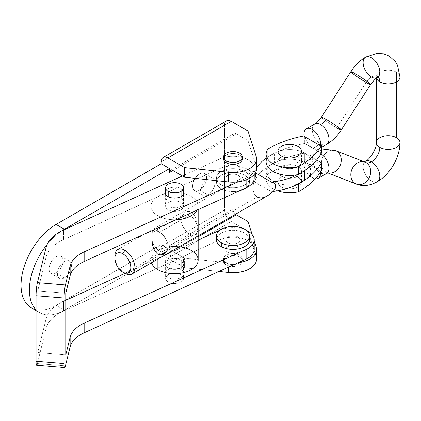 <?xml version="1.0" encoding="UTF-8"?>
<svg xmlns="http://www.w3.org/2000/svg" width="421" height="421" viewBox="0 0 421 421"><rect width="100%" height="100%" fill="white"/><g stroke="black" fill="none" stroke-linecap="round" stroke-linejoin="round"><path stroke-width="0.32" stroke-dasharray="2.1 1.58" d="M223.677 157.959A9.441 5.452 180 0 1 232.966 153.476A9.441 5.452 180 0 1 242.259 157.959A9.441 5.452 0 0 0 232.129 153.497A9.441 5.452 0 0 0 223.53 158.928M254.205 249.485A21.239 12.262 0 0 0 247.985 240.812L247.985 231.182L256.168 256.631L256.168 246.995L256.168 256.631L247.985 231.182L231.297 221.546L247.985 231.182L247.985 221.546L247.985 240.812A21.239 12.262 0 0 0 219.82 239.854L219.82 230.219L219.82 239.854A21.239 12.262 180 0 1 247.985 240.812A21.239 12.262 180 0 1 252.5 244.669M218.952 271.471L184.577 267.788L167.89 258.157L231.297 221.546A9.441 5.452 60 0 1 224.625 209.984L224.625 125.205L161.217 161.817L224.625 125.205L224.625 209.984L161.217 246.595A9.441 5.452 -120 0 0 167.89 258.157L184.577 267.788L184.577 258.157L228.661 262.878A23.597 13.625 0 0 0 238.033 262.793A23.597 13.625 180 0 1 228.661 262.878L228.661 267.056L228.661 262.878L184.577 258.157L172.894 251.411L184.577 258.157L184.577 267.788L218.952 271.471M226.293 262.972A9.441 5.452 0 0 0 242.086 260.531A9.441 5.452 0 0 0 230.524 253.852A9.441 5.452 0 0 0 226.293 262.972A9.441 5.452 180 0 1 223.53 259.12A9.441 5.452 180 0 1 232.966 253.668A9.441 5.452 180 0 1 242.407 259.12A9.441 5.452 180 0 1 236.581 264.151A9.441 5.452 180 0 1 226.293 262.972L226.293 264.898A9.441 5.452 180 0 1 230.524 255.779A9.441 5.452 180 0 1 242.086 262.457A9.441 5.452 180 0 1 226.293 264.898A9.441 5.452 0 0 0 236.581 266.083A9.441 5.452 0 0 0 242.407 261.046A9.441 5.452 0 0 0 232.966 255.594A9.441 5.452 0 0 0 223.53 261.046A9.441 5.452 0 0 0 226.293 264.898L226.293 262.972M254.205 240.891L252.195 234.644L254.205 240.891M31.312 307.814A49.557 28.612 120 0 0 56.093 305.362L64.434 310.177L56.093 305.362L161.217 244.669L169.558 249.485L64.434 310.177A49.557 28.612 -60 0 1 39.658 312.629A49.557 28.612 -60 0 1 36.069 309.845A49.557 28.612 120 0 0 64.434 310.177L169.558 249.485L169.558 245.632L232.966 209.021A4.72 2.726 -120 0 0 235.534 214.252A4.72 2.726 60 0 1 232.966 209.021L232.966 135.804L172.894 170.484L236.302 133.878A4.72 2.726 -120 0 0 232.966 135.804L232.966 209.021L169.558 245.632A4.72 2.726 -120 0 0 172.894 251.411L198.165 236.823L172.894 251.411A4.72 2.726 60 0 1 169.558 245.632L169.558 249.485L161.217 244.669L161.217 246.595L161.217 244.669L56.093 305.362A49.557 28.612 -60 0 1 35.838 309.609M227.961 252.374A7.078 4.089 180 0 1 231.134 245.538A7.078 4.089 180 0 1 239.807 250.542A7.078 4.089 180 0 1 227.961 252.374A7.078 4.089 0 0 0 235.676 253.258A7.078 4.089 0 0 0 240.049 249.485A7.078 4.089 0 0 0 232.966 245.396A7.078 4.089 0 0 0 225.888 249.485A7.078 4.089 0 0 0 227.961 252.374L227.961 242.738A7.078 4.089 0 0 0 239.807 240.907A7.078 4.089 0 0 0 231.134 235.902A7.078 4.089 0 0 0 227.961 242.738A7.078 4.089 180 0 1 225.888 239.849A7.078 4.089 180 0 1 232.966 235.765A7.078 4.089 180 0 1 240.049 239.849A7.078 4.089 180 0 1 235.676 243.627A7.078 4.089 180 0 1 227.961 242.738L227.961 252.374M247.985 140.619L256.168 166.074L247.985 140.619L236.302 133.878L247.985 140.619L247.985 130.989L247.985 140.619M227.961 171.447A7.078 4.089 0 0 0 239.807 169.616A7.078 4.089 0 0 0 231.134 164.611A7.078 4.089 0 0 0 227.961 171.447A7.078 4.089 180 0 1 225.888 168.558A7.078 4.089 180 0 1 232.966 164.474A7.078 4.089 180 0 1 240.049 168.558A7.078 4.089 180 0 1 235.676 172.336A7.078 4.089 180 0 1 227.961 171.447L227.961 181.083A7.078 4.089 180 0 1 231.134 174.247A7.078 4.089 180 0 1 239.807 179.251A7.078 4.089 180 0 1 227.961 181.083A7.078 4.089 0 0 0 235.676 181.967A7.078 4.089 0 0 0 240.049 178.194A7.078 4.089 0 0 0 232.966 174.105A7.078 4.089 0 0 0 225.888 178.194A7.078 4.089 0 0 0 227.961 181.083L227.961 171.447M226.577 120.885A9.441 5.452 -120 0 0 224.625 125.205M56.093 272.992A9.909 5.72 120 0 0 62.161 257.347A9.909 5.72 120 0 0 50.02 264.356A9.909 5.72 120 0 0 56.093 272.992A9.909 5.72 -60 0 1 51.136 273.482A9.909 5.72 -60 0 1 51.136 262.036A9.909 5.72 -60 0 1 61.045 256.315A9.909 5.72 -60 0 1 62.566 264.256A9.909 5.72 -60 0 1 56.093 272.992L64.434 277.807A9.909 5.72 -60 0 1 58.366 269.172A9.909 5.72 -60 0 1 70.502 262.162A9.909 5.72 -60 0 1 64.434 277.807A9.909 5.72 120 0 0 70.907 269.072A9.909 5.72 120 0 0 69.391 261.131A9.909 5.72 120 0 0 59.477 266.856A9.909 5.72 120 0 0 59.477 278.297A9.909 5.72 120 0 0 64.434 277.807L56.093 272.992M199.596 190.139A9.909 5.72 120 0 0 205.664 174.494A9.909 5.72 120 0 0 193.523 181.504A9.909 5.72 120 0 0 199.596 190.139A9.909 5.72 -60 0 1 194.639 190.629A9.909 5.72 -60 0 1 194.639 179.188A9.909 5.72 -60 0 1 204.548 173.463A9.909 5.72 -60 0 1 206.069 181.404A9.909 5.72 -60 0 1 199.596 190.139L207.937 194.955A9.909 5.72 -60 0 1 201.87 186.324A9.909 5.72 -60 0 1 214.005 179.314A9.909 5.72 -60 0 1 207.937 194.955A9.909 5.72 120 0 0 214.41 186.224A9.909 5.72 120 0 0 212.894 178.283A9.909 5.72 120 0 0 202.98 184.003A9.909 5.72 120 0 0 202.98 195.449A9.909 5.72 120 0 0 207.937 194.955L199.596 190.139M224.625 209.984A9.441 5.452 -120 0 0 231.297 221.546L167.89 258.157A9.441 5.452 60 0 1 161.217 246.595L224.625 209.984M61.945 230.792A49.557 28.612 120 0 0 47.147 244.496A49.557 28.612 -60 0 1 61.945 230.792M232.966 135.804A4.72 2.726 60 0 1 233.944 133.641A4.72 2.726 60 0 1 236.302 133.878L232.966 135.804M256.168 156.438L256.168 166.074L256.168 156.438M256.563 168.558A23.597 13.625 0 0 0 256.168 166.074M256.563 259.12A23.597 13.625 0 0 0 256.168 256.631M216.789 237.923A16.519 9.536 180 0 1 232.966 230.313A16.519 9.536 180 0 1 249.143 237.923A16.519 9.536 0 0 0 231.292 230.361A16.519 9.536 0 0 0 216.447 239.849M221.288 184.935A16.519 9.536 0 0 0 248.922 180.662A16.519 9.536 0 0 0 228.692 168.979A16.519 9.536 0 0 0 221.288 184.935A16.519 9.536 180 0 1 216.447 178.194A16.519 9.536 180 0 1 232.966 168.658A16.519 9.536 180 0 1 249.485 178.194A16.519 9.536 180 0 1 239.286 187.003A16.519 9.536 180 0 1 221.288 184.935L221.288 188.792A16.519 9.536 0 0 0 239.628 190.771A16.519 9.536 180 0 1 221.288 188.792L221.288 184.935M246.106 187.829A16.519 9.536 0 0 0 249.485 182.046A16.519 9.536 0 0 0 232.966 172.51A16.519 9.536 0 0 0 216.447 182.046A16.519 9.536 0 0 0 221.288 188.792A16.519 9.536 180 0 1 220.778 175.61A16.519 9.536 180 0 1 243.559 174.726A16.519 9.536 180 0 1 246.106 187.829M219.82 158.928A21.239 12.262 180 0 1 247.985 159.891L247.985 169.521A21.239 12.262 0 0 0 219.82 168.563L219.82 158.928L182.382 175.962L219.82 158.928L219.82 168.563L63.587 239.644L63.587 230.008L63.587 239.644A47.194 27.249 0 0 0 46.078 257.189L37.737 290.911L37.737 352.566L46.078 318.85L46.078 328.48L37.401 363.549L46.078 328.48A47.194 27.249 180 0 1 63.587 310.935L219.82 239.854L63.587 310.935L63.587 301.299L65.771 300.31L63.587 301.299L63.587 310.935A47.194 27.249 0 0 0 46.078 328.48L46.078 318.85A47.194 27.249 180 0 1 63.587 301.299A47.194 27.249 0 0 0 46.078 318.85L37.737 352.566L37.737 290.911L65.771 293.221L37.737 290.911L46.078 257.189L46.078 247.559L46.078 257.189A47.194 27.249 180 0 1 63.587 239.644L219.82 168.563A21.239 12.262 180 0 1 247.985 169.521L247.985 159.891A21.239 12.262 0 0 0 219.82 158.928M219.83 230.219A21.239 12.262 180 0 1 246.106 230.219A21.239 12.262 0 0 0 219.83 230.219M238.033 181.867L246.111 178.188A21.239 12.262 0 0 0 247.985 159.891A21.239 12.262 180 0 1 254.205 168.558A21.239 12.262 180 0 1 246.111 178.188L238.033 181.867M237.97 165.669A7.078 4.089 180 0 1 234.797 172.505A7.078 4.089 180 0 1 226.13 167.5A7.078 4.089 180 0 1 237.97 165.669A7.078 4.089 0 0 0 230.255 164.785A7.078 4.089 0 0 0 225.888 168.558A7.078 4.089 0 0 0 232.966 172.647A7.078 4.089 0 0 0 240.049 168.558A7.078 4.089 0 0 0 237.97 165.669L237.97 175.304A7.078 4.089 180 0 1 240.049 178.194A7.078 4.089 180 0 1 232.966 182.282A7.078 4.089 180 0 1 225.888 178.194A7.078 4.089 180 0 1 230.255 174.415A7.078 4.089 180 0 1 237.97 175.304L237.97 165.669M181.24 188.792A9.441 5.452 180 0 1 183.53 190.939A9.441 5.452 0 0 0 181.24 188.792A9.441 5.452 0 0 0 165.595 190.939A9.441 5.452 180 0 1 181.24 188.792L181.24 198.423A9.441 5.452 180 0 1 184.003 202.28A9.441 5.452 180 0 1 174.562 207.727A9.441 5.452 180 0 1 165.127 202.28A9.441 5.452 180 0 1 170.952 197.244A9.441 5.452 180 0 1 181.24 198.423L181.24 188.792M65.434 365.86L37.401 363.549L65.434 365.86M181.24 269.714A9.441 5.452 0 0 0 165.448 272.161A9.441 5.452 0 0 0 177.009 278.834A9.441 5.452 0 0 0 181.24 269.714A9.441 5.452 180 0 1 184.003 273.571A9.441 5.452 180 0 1 174.562 279.018A9.441 5.452 180 0 1 165.127 273.571A9.441 5.452 180 0 1 170.952 268.535A9.441 5.452 180 0 1 181.24 269.714L181.24 260.083A9.441 5.452 0 0 0 170.952 258.899A9.441 5.452 0 0 0 165.127 263.935A9.441 5.452 0 0 0 174.562 269.382A9.441 5.452 0 0 0 184.003 263.935A9.441 5.452 0 0 0 181.24 260.083L181.24 269.714M237.97 246.595A7.078 4.089 0 0 0 226.13 248.427A7.078 4.089 0 0 0 234.797 253.431A7.078 4.089 0 0 0 237.97 246.595A7.078 4.089 180 0 1 240.049 249.485A7.078 4.089 180 0 1 232.966 253.574A7.078 4.089 180 0 1 225.888 249.485A7.078 4.089 180 0 1 230.255 245.706A7.078 4.089 180 0 1 237.97 246.595L237.97 236.96A7.078 4.089 0 0 0 230.255 236.076A7.078 4.089 0 0 0 225.888 239.849A7.078 4.089 0 0 0 232.966 243.938A7.078 4.089 0 0 0 240.049 239.849A7.078 4.089 0 0 0 237.97 236.96L237.97 246.595M124.942 273.387L198.165 240.075L124.942 273.387M246.111 179.872L246.111 178.188L246.111 179.872M254.205 178.194A21.239 12.262 0 0 0 247.985 169.521A21.239 12.262 180 0 1 253.568 175.204M65.771 354.877L37.737 352.566L65.771 354.877M181.24 198.423A9.441 5.452 0 0 0 165.448 200.864A9.441 5.452 0 0 0 177.009 207.542A9.441 5.452 0 0 0 181.24 198.423M237.97 175.304A7.078 4.089 0 0 0 226.13 177.136A7.078 4.089 0 0 0 234.797 182.14A7.078 4.089 0 0 0 237.97 175.304M181.24 260.083A9.441 5.452 180 0 1 177.009 269.198A9.441 5.452 180 0 1 165.448 262.525A9.441 5.452 180 0 1 181.24 260.083M237.97 236.96A7.078 4.089 180 0 1 234.797 243.796A7.078 4.089 180 0 1 226.13 238.791A7.078 4.089 180 0 1 237.97 236.96M36.627 365.249A9.441 1.089 94.7 0 0 37.401 363.549M152.134 233.634A11.604 6.699 60 0 1 159.685 232.224L157.88 231.182C154.249 229.308 152.334 230.129 152.134 233.634C152.334 230.129 154.249 229.308 157.88 231.182C162.264 233.939 165.385 237.665 167.237 242.354C168.563 245.064 168.563 247.532 167.237 249.758C165.374 254.226 162.253 255.736 157.88 254.3L157.88 259.089L157.88 254.3C154.244 251.111 152.328 246.685 152.134 241.038C151.728 237.797 151.728 235.328 152.134 233.634C151.728 235.328 151.728 237.797 152.134 241.038A11.604 6.699 -120 0 0 165.485 251.747A11.604 6.699 -120 0 0 167.237 249.758C168.563 247.532 168.563 245.064 167.237 242.354A11.604 6.699 -120 0 0 159.685 232.224A11.604 6.699 -120 0 0 153.886 231.65A11.604 6.699 -120 0 0 152.134 233.634M181.893 223.856A11.604 6.699 -120 0 0 189.445 233.992L191.25 235.034C186.871 232.281 183.751 228.556 181.893 223.856C183.751 228.556 186.871 232.281 191.25 235.034C194.881 236.902 196.796 236.086 196.996 232.576C197.402 230.866 197.402 228.403 196.996 225.177C196.791 219.515 194.876 215.089 191.245 211.91C186.861 210.479 183.745 211.995 181.893 216.452C180.567 218.694 180.567 221.162 181.893 223.856C180.567 221.162 180.567 218.694 181.893 216.452C183.745 211.995 186.861 210.479 191.245 211.91C194.876 215.089 196.791 219.515 196.996 225.177A11.604 6.699 -120 0 0 189.445 215.042A11.604 6.699 -120 0 0 181.893 216.452A11.604 6.699 60 0 1 183.64 214.468A11.604 6.699 60 0 1 189.445 215.042L159.685 232.224L189.445 215.042A11.604 6.699 60 0 1 196.996 225.177C197.402 228.403 197.402 230.866 196.996 232.576C196.796 236.086 194.881 236.902 191.25 235.034L189.445 233.992A11.604 6.699 -120 0 0 196.996 232.576A11.604 6.699 60 0 1 195.244 234.565A11.604 6.699 60 0 1 189.445 233.992A11.604 6.699 60 0 1 181.893 223.856M157.88 215.762A23.597 13.625 180 0 1 150.965 206.132A23.597 13.625 180 0 1 174.562 192.508A23.597 13.625 180 0 1 198.165 206.132A23.597 13.625 180 0 1 197.133 210.105A23.597 13.625 0 0 0 185.024 193.918A23.597 13.625 0 0 0 155.391 198.191A23.597 13.625 0 0 0 157.88 215.762L157.88 227.966L157.88 215.762A23.597 13.625 0 0 0 175.983 219.73A23.597 13.625 180 0 1 157.88 215.762M198.165 260.083A23.597 13.625 0 0 0 174.562 246.459A23.597 13.625 0 0 0 150.965 260.083A23.597 13.625 0 0 0 151.444 262.804A23.597 13.625 180 0 1 179.283 246.732M168.221 196.681L168.221 209.79A8.967 5.178 0 0 0 177.994 210.916A8.967 5.178 0 0 0 183.53 206.132A8.967 5.178 0 0 0 174.562 200.954A8.967 5.178 0 0 0 165.595 206.132A8.967 5.178 0 0 0 168.221 209.79L168.221 196.681M168.221 209.79A8.967 5.178 180 0 1 172.242 201.133A8.967 5.178 180 0 1 183.224 207.469A8.967 5.178 180 0 1 168.221 209.79M168.221 263.741A8.967 5.178 0 0 0 183.224 261.42A8.967 5.178 0 0 0 172.242 255.079A8.967 5.178 0 0 0 168.221 263.741A8.967 5.178 180 0 1 165.595 260.083A8.967 5.178 180 0 1 174.562 254.905A8.967 5.178 180 0 1 183.53 260.083A8.967 5.178 180 0 1 177.994 264.867A8.967 5.178 180 0 1 168.221 263.741L168.221 282.049A8.967 5.178 0 0 0 177.994 283.17A8.967 5.178 0 0 0 183.53 278.386A8.967 5.178 0 0 0 174.562 273.208A8.967 5.178 0 0 0 165.595 278.386A8.967 5.178 0 0 0 168.221 282.049L168.221 263.741M168.221 282.049A8.967 5.178 180 0 1 172.242 273.387A8.967 5.178 180 0 1 183.224 279.728A8.967 5.178 180 0 1 168.221 282.049M167.237 249.758A11.604 6.699 60 0 1 159.685 251.169A11.604 6.699 60 0 1 152.134 241.038M157.88 231.182L159.685 232.224A11.604 6.699 60 0 1 167.237 242.354C165.385 237.665 162.264 233.939 157.88 231.182L159.685 232.224M310.94 171.452A21.239 12.262 0 0 0 304.72 162.78L304.72 153.144A21.239 12.262 180 0 1 310.94 161.817A21.239 12.262 180 0 1 307.246 168.726A21.239 12.262 0 0 0 304.72 153.144A21.239 12.262 0 0 0 274.681 153.144A21.239 12.262 180 0 1 304.72 153.144L304.72 162.78A21.239 12.262 0 0 0 274.681 162.78L274.681 153.144L268.009 157.001A51.915 29.975 0 0 0 266.104 158.233A51.915 29.975 180 0 1 268.009 157.001L268.009 166.632L274.681 162.78A21.239 12.262 180 0 1 304.72 162.78A21.239 12.262 180 0 1 309.472 166.974M255.021 180.962A51.915 29.975 180 0 1 268.009 166.632A51.915 29.975 0 0 0 255.021 180.962C255.742 175.962 255.742 172.752 255.021 171.326A51.915 29.975 180 0 1 256.563 168.053A51.915 29.975 0 0 0 255.021 171.326L253.9 171.973L272.103 182.482L253.016 171.463L253.9 171.973L255.021 171.326C255.742 172.752 255.742 175.962 255.021 180.962L253.9 181.609C252.09 189.134 253.179 194.26 257.163 196.981L124.884 273.35A14.161 8.173 60 0 1 114.933 257.294M114.87 256.01A14.161 8.173 -120 0 0 124.884 273.35L257.163 196.981C259.952 198.486 263.288 198.159 267.172 195.986M298.042 166.632A11.799 6.81 180 0 1 301.499 171.452A11.799 6.81 180 0 1 289.701 178.262A11.799 6.81 180 0 1 277.902 171.452A11.799 6.81 180 0 1 285.185 165.158A11.799 6.81 180 0 1 298.042 166.632L298.042 177.23A11.799 6.81 0 0 0 285.185 175.752A11.799 6.81 0 0 0 277.902 182.046A11.799 6.81 0 0 0 289.701 188.861A11.799 6.81 0 0 0 301.499 182.046A11.799 6.81 0 0 0 298.042 177.23L298.042 166.632A11.799 6.81 0 0 0 278.302 169.684A11.799 6.81 0 0 0 292.753 178.03A11.799 6.81 0 0 0 298.042 166.632M253.9 181.609L272.103 192.118L253.9 181.609C252.09 189.134 253.179 194.26 257.163 196.981M297.368 174.699A51.915 29.975 0 0 0 298.042 174.341L304.72 170.484A21.239 12.262 0 0 0 305.336 170.116A21.239 12.262 180 0 1 304.72 170.484L298.042 174.341A51.915 29.975 180 0 1 297.368 174.699M298.042 157.001A11.799 6.81 180 0 1 292.753 168.395A11.799 6.81 180 0 1 278.302 160.054A11.799 6.81 180 0 1 298.042 157.001A11.799 6.81 0 0 0 285.185 155.523A11.799 6.81 0 0 0 277.902 161.817A11.799 6.81 0 0 0 289.701 168.626A11.799 6.81 0 0 0 301.499 161.817A11.799 6.81 0 0 0 298.042 157.001L298.042 146.403L298.042 157.001M298.042 177.23A11.799 6.81 180 0 1 292.753 188.629A11.799 6.81 180 0 1 278.302 180.283A11.799 6.81 180 0 1 298.042 177.23M274.681 162.78L268.009 166.632L268.009 157.001L274.681 153.144L274.681 162.78M399.95 77.038A11.799 6.81 0 0 0 396.493 72.223A11.799 6.81 0 0 0 383.636 70.744A11.799 6.81 0 0 0 376.353 77.038A11.799 6.81 0 0 0 376.516 78.164A11.799 6.81 180 0 1 376.353 77.038A11.799 6.81 180 0 1 383.636 70.744A11.799 6.81 180 0 1 396.493 72.223A11.799 6.81 180 0 1 399.95 77.038M378.268 77.164A11.799 6.81 120 0 0 377.363 76.454A11.799 6.81 120 0 0 371.464 77.038A11.799 6.81 -60 0 1 377.363 76.454A11.799 6.81 -60 0 1 378.268 77.164M377.363 181.667A11.799 6.81 60 0 1 365.565 174.857A11.799 6.81 60 0 1 365.565 161.232A11.799 6.81 -120 0 0 365.565 174.857A11.799 6.81 -120 0 0 377.363 181.667M304.899 135.909L304.109 136.367L304.72 135.804A89.673 51.772 0 0 0 304.041 135.93A89.673 51.772 180 0 1 304.72 135.804L304.899 135.909A11.799 6.81 -120 0 0 313.061 148.255L320.613 143.898A11.799 6.81 -120 0 0 326.512 144.482A11.799 6.81 60 0 1 320.613 143.898L313.061 148.255A11.799 6.81 60 0 1 304.899 135.909M321.223 145.334A11.799 6.81 60 0 1 318.96 148.839A11.799 6.81 60 0 1 313.061 148.255A11.799 6.81 -120 0 0 321.223 145.334M314.713 124.048A11.799 6.81 -120 0 0 312.903 133.499A11.799 6.81 -120 0 0 320.613 143.898A11.799 6.81 60 0 1 312.903 133.499A11.799 6.81 60 0 1 314.713 124.048M399.95 142.551A11.799 6.81 0 0 0 396.493 137.73L396.493 72.223L396.493 137.73A11.799 6.81 0 0 0 383.636 136.257A11.799 6.81 0 0 0 376.353 142.551M364.254 161.843L365.039 162.148A11.799 9.599 -68.6 0 0 352.082 168.968A11.799 9.599 -68.6 0 0 355.377 183.614L325.975 172.1A11.799 9.599 -68.6 0 0 327.038 172.61A11.799 9.599 -68.6 0 0 327.901 172.894A11.799 9.599 111.4 0 1 327.038 172.61A11.799 9.599 111.4 0 1 325.975 172.1A11.799 9.599 111.4 0 1 322.681 157.459A11.799 9.599 111.4 0 1 335.642 150.634A11.799 9.599 -68.6 0 0 322.681 157.459A11.799 9.599 -68.6 0 0 325.975 172.1L355.377 183.614A11.799 9.599 -68.6 0 0 356.434 184.124M325.975 172.1A11.799 6.81 120 0 0 320.613 172.942A11.799 6.81 60 0 1 312.903 162.543A11.799 6.81 60 0 1 314.713 153.091A11.799 6.81 60 0 1 320.976 153.891A11.799 6.81 -120 0 0 314.713 153.091A11.799 6.81 -120 0 0 312.903 162.543A11.799 6.81 -120 0 0 320.613 172.942A11.799 6.81 -60 0 1 325.975 172.1M320.613 172.942L312.271 177.757A11.799 6.81 -120 0 0 315.276 178.846A11.799 6.81 60 0 1 312.271 177.757A11.799 6.81 60 0 1 304.109 161.417L304.899 160.959A11.799 6.81 60 0 1 307.162 157.449A11.799 6.81 60 0 1 315.434 159.801A11.799 6.81 60 0 1 321.223 170.384L320.434 170.837A11.799 6.81 60 0 1 320.565 171.91A11.799 6.81 -120 0 0 320.434 170.837L304.109 161.417A11.799 6.81 -120 0 0 312.271 177.757L320.613 172.942A11.799 6.81 -120 0 0 326.512 173.526M304.899 160.959L304.109 161.417L320.434 170.837L321.223 170.384A11.799 6.81 -120 0 0 313.061 158.033A11.799 6.81 -120 0 0 304.899 160.959L304.899 160.959M277.534 190.829A23.597 13.625 180 0 1 267.735 174.178A89.673 51.772 180 0 1 304.72 160.854L304.72 153.144L316.603 160.006L304.72 153.144L304.72 160.854A89.673 51.772 0 0 0 267.735 174.178A23.597 13.625 0 0 0 266.104 179.157A23.597 13.625 0 0 0 277.534 190.829M307.246 178.362A89.673 51.772 180 0 1 305.336 179.746A89.673 51.772 0 0 0 307.246 178.362M297.368 184.335A23.597 13.625 180 0 1 266.104 171.452A23.597 13.625 180 0 1 267.735 166.474L267.735 174.178L267.735 166.474A89.673 51.772 180 0 1 304.72 153.144A89.673 51.772 0 0 0 267.735 166.474A23.597 13.625 0 0 0 272.661 180.872A23.597 13.625 0 0 0 297.368 184.335M365.565 57.188A11.799 6.81 -120 0 0 363.755 66.639A11.799 6.81 -120 0 0 371.464 77.038A11.799 6.81 -120 0 0 377.363 77.622M371.464 77.038A11.799 6.81 120 0 0 366.102 82.39A11.799 6.81 -60 0 1 371.464 77.038M350.83 71.696A11.799 0.842 -147.1 0 0 355.787 75.791A11.799 0.842 -147.1 0 0 366.102 82.39L336.7 127.847L366.102 82.39A11.799 0.842 -147.1 0 0 370.648 84.51M336.7 127.847A11.799 0.842 32.9 0 1 326.386 121.248A11.799 0.842 32.9 0 1 321.433 117.154A11.799 0.842 -147.1 0 0 326.386 121.248A11.799 0.842 -147.1 0 0 336.7 127.847A11.799 0.842 -147.1 0 0 341.247 129.973M267.067 157.964A23.597 13.625 180 0 1 267.735 156.838L267.735 149.134L267.735 156.838A89.673 51.772 180 0 1 304.72 143.514L321.407 153.144L304.72 143.514L304.72 135.804L304.72 143.514A89.673 51.772 0 0 0 267.735 156.838A23.597 13.625 0 0 0 266.104 161.817M233.944 133.641L170.537 170.252M36.069 310.561L39.658 312.629M212.894 178.283L204.548 173.463M202.98 195.449L194.639 190.629M69.391 261.131L61.045 256.315M59.477 278.297L51.136 273.482M240.049 249.485L240.049 239.849L240.049 249.485M225.888 249.485L225.888 239.849L225.888 249.485M242.407 261.046L242.407 259.12M223.53 261.046L223.53 259.12M249.485 182.046L249.485 178.194M216.447 182.046L216.447 178.194M240.049 178.194L240.049 168.558L240.049 178.194M225.888 178.194L225.888 168.558L225.888 178.194M165.127 263.935L165.127 273.571M184.003 263.935L184.003 273.571M254.205 168.558L254.205 174.499M165.127 192.644L165.127 202.28M184.003 192.644L184.003 202.28M189.445 233.992L191.25 235.034M150.965 206.132L150.965 260.083M198.165 206.132L198.165 209.637M165.595 194.344L165.595 206.132M183.53 194.344L183.53 206.132M165.595 260.083L165.595 278.386M183.53 260.083L183.53 278.386M183.64 214.468L153.886 231.65M165.485 251.747L195.244 234.565M117.806 249.527L253.016 171.463M301.499 171.452L301.499 182.046M277.902 171.452L277.902 182.046M301.499 151.218L301.499 161.817M277.902 151.218L277.902 161.817M310.94 161.817L310.94 165.727M376.353 78.28L376.132 75.259L377.363 76.454L379.016 76.927M318.96 148.839L321.407 147.429M328.164 172.831L327.038 172.61L327.822 172.915M321.407 150.208L314.713 153.091L307.162 157.449M266.104 171.452L266.104 179.157"/><path stroke-width="0.63" d="M161.217 163.743L169.558 168.558L169.558 172.41A4.72 2.726 60 0 1 172.894 170.484L184.577 177.23L184.577 167.595L167.89 157.959A9.441 5.452 -120 0 0 161.217 161.817L161.217 163.743L161.217 161.817A9.441 5.452 60 0 1 163.169 157.496A9.441 5.452 60 0 1 167.89 157.959L184.577 167.595L228.661 172.321A23.597 13.625 0 0 0 256.168 156.438L247.985 130.989L231.297 121.353L167.89 157.959L231.297 121.353L247.985 130.989L256.168 156.438A23.597 13.625 180 0 1 256.563 158.928A23.597 13.625 180 0 1 228.661 172.321L184.577 167.595L184.577 177.23L172.894 170.484L169.558 172.41L169.558 168.558L64.434 229.25A49.557 28.612 120 0 0 61.945 230.792A49.557 28.612 -60 0 1 64.434 229.25L169.558 168.558L161.217 163.743L56.093 224.435L161.217 163.743M223.53 156.996A9.441 5.452 180 0 1 232.966 151.549A9.441 5.452 180 0 1 242.407 156.996A9.441 5.452 180 0 1 236.581 162.032A9.441 5.452 180 0 1 226.293 160.854L226.293 162.78L226.293 160.854A9.441 5.452 180 0 1 223.53 156.996L223.53 158.928A9.441 5.452 0 0 0 226.293 162.78A9.441 5.452 0 0 0 236.581 163.958A9.441 5.452 0 0 0 242.407 158.928A9.441 5.452 0 0 0 242.259 157.959A9.441 5.452 180 0 1 237.339 163.753A9.441 5.452 180 0 1 226.293 162.78A9.441 5.452 180 0 1 223.677 157.959M256.168 256.631A23.597 13.625 180 0 1 228.661 272.513L218.952 271.471L228.661 272.513A23.597 13.625 0 0 0 256.563 259.12L256.563 249.485A23.597 13.625 180 0 1 238.033 262.793A23.597 13.625 0 0 0 256.168 246.995L254.205 240.891L256.168 246.995A23.597 13.625 180 0 1 256.563 249.485M252.195 234.644L247.985 221.546L236.302 214.805L198.165 236.823L236.302 214.805L247.985 221.546L252.195 234.644M256.168 166.074A23.597 13.625 180 0 1 228.661 181.956L184.577 177.23L228.661 181.956L228.661 172.321L228.661 181.956A23.597 13.625 0 0 0 256.563 168.558L256.563 158.928M224.625 125.205A9.441 5.452 60 0 1 231.297 121.353A9.441 5.452 -120 0 0 226.577 120.885L163.169 157.496M235.534 214.252A4.72 2.726 -120 0 0 236.302 214.805A4.72 2.726 60 0 1 235.534 214.252M35.838 309.609A49.557 28.612 -60 0 1 22.697 271.903A49.557 28.612 -60 0 1 56.093 224.435L64.434 229.25L56.093 224.435A49.557 28.612 120 0 0 23.718 268.103A49.557 28.612 120 0 0 31.312 307.814L36.069 310.561M47.147 244.496A49.557 28.612 120 0 0 36.069 309.845A49.557 28.612 -60 0 1 47.147 244.496M172.894 170.484A4.72 2.726 -120 0 0 170.537 170.252A4.72 2.726 -120 0 0 169.558 172.41L172.894 170.484M228.661 267.056L228.661 272.513L228.661 267.056M221.288 242.738A16.519 9.536 0 0 0 248.922 238.465A16.519 9.536 0 0 0 228.692 226.782A16.519 9.536 0 0 0 221.288 242.738A16.519 9.536 180 0 1 216.447 235.997A16.519 9.536 180 0 1 232.966 226.461A16.519 9.536 180 0 1 249.485 235.997A16.519 9.536 180 0 1 239.286 244.806A16.519 9.536 180 0 1 221.288 242.738L221.288 246.595A16.519 9.536 0 0 0 239.286 248.664A16.519 9.536 0 0 0 249.485 239.849A16.519 9.536 0 0 0 249.143 237.923A16.519 9.536 180 0 1 240.807 248.243A16.519 9.536 180 0 1 221.288 246.595L221.288 242.738M216.447 235.997L216.447 239.849A16.519 9.536 0 0 0 221.288 246.595A16.519 9.536 180 0 1 216.789 237.923M239.628 190.771A16.519 9.536 0 0 0 246.106 187.829A16.519 9.536 180 0 1 239.628 190.771M226.293 160.854A9.441 5.452 0 0 0 242.086 158.407A9.441 5.452 0 0 0 230.524 151.734A9.441 5.452 0 0 0 226.293 160.854M219.82 230.219A21.239 12.262 180 0 1 219.83 230.219A21.239 12.262 0 0 0 219.82 230.219L198.165 240.075L219.82 230.219M252.5 244.669A21.239 12.262 180 0 1 246.111 259.115L246.111 249.479A21.239 12.262 0 0 0 247.985 231.182A21.239 12.262 0 0 0 246.106 230.219A21.239 12.262 180 0 1 247.985 231.182A21.239 12.262 180 0 1 254.205 239.849A21.239 12.262 180 0 1 246.111 249.479L84.147 323.17L84.147 332.8A37.758 21.797 0 0 0 70.144 346.841L70.144 337.205L65.771 354.877L65.771 293.221L70.144 275.55L70.144 265.914L65.434 284.938A9.441 1.089 94.7 0 0 64.103 298.036L36.069 295.726A9.441 1.089 -85.3 0 1 37.401 282.623L46.078 247.559L37.401 282.623L65.434 284.938L70.144 265.914A37.758 21.797 180 0 1 84.147 251.879L238.033 181.867L84.147 251.879L84.147 261.509L246.111 187.824L246.111 179.872L246.111 187.824A21.239 12.262 0 0 0 254.205 178.194L254.205 174.499M37.401 363.549A9.441 1.089 -85.3 0 1 36.069 361.239L36.069 295.726L36.069 361.239L64.103 363.549L64.103 298.036L64.103 363.549A9.441 1.089 94.7 0 0 65.434 365.86L70.144 346.841L65.434 365.86A9.441 1.089 -85.3 0 1 64.66 367.559A9.441 1.089 -85.3 0 1 64.103 363.549L36.069 361.239A9.441 1.089 94.7 0 0 36.627 365.249L64.66 367.559M182.382 175.962L63.587 230.008A47.194 27.249 0 0 0 46.078 247.559A47.194 27.249 180 0 1 63.587 230.008L182.382 175.962M183.53 190.939A9.441 5.452 180 0 1 174.562 198.091A9.441 5.452 180 0 1 165.595 190.939A9.441 5.452 0 0 0 165.127 192.644A9.441 5.452 0 0 0 174.562 198.091A9.441 5.452 0 0 0 184.003 192.644A9.441 5.452 0 0 0 183.53 190.939M253.568 175.204A21.239 12.262 180 0 1 246.111 187.824L84.147 261.509A37.758 21.797 0 0 0 70.144 275.55A37.758 21.797 180 0 1 84.147 261.509L84.147 251.879A37.758 21.797 0 0 0 70.144 265.914L70.144 275.55L65.771 293.221L65.771 354.877L70.144 337.205A37.758 21.797 180 0 1 84.147 323.17A37.758 21.797 0 0 0 70.144 337.205L70.144 346.841A37.758 21.797 180 0 1 84.147 332.8L84.147 323.17L246.111 249.479L246.111 259.115L84.147 332.8L246.111 259.115A21.239 12.262 0 0 0 254.205 249.485L254.205 239.849M65.771 300.31L124.942 273.387L65.771 300.31M64.103 298.036A9.441 1.089 -85.3 0 1 65.434 284.938L37.401 282.623A9.441 1.089 94.7 0 0 36.069 295.726L64.103 298.036M197.133 210.105A23.597 13.625 180 0 1 175.983 219.73A23.597 13.625 0 0 0 197.133 210.105M157.88 227.966L157.88 231.182L157.88 227.966M179.283 246.732A23.597 13.625 180 0 1 195.349 266.535A23.597 13.625 180 0 1 157.88 269.714A23.597 13.625 180 0 1 151.444 262.804A23.597 13.625 0 0 0 157.88 269.714L157.88 259.089L157.88 269.714A23.597 13.625 0 0 0 183.593 272.666A23.597 13.625 0 0 0 198.165 260.083L198.165 209.637M168.221 191.487A8.967 5.178 0 0 0 183.224 189.166A8.967 5.178 0 0 0 172.242 182.825A8.967 5.178 0 0 0 168.221 191.487A8.967 5.178 180 0 1 165.595 187.824A8.967 5.178 180 0 1 174.562 182.651A8.967 5.178 180 0 1 183.53 187.824A8.967 5.178 180 0 1 177.994 192.607A8.967 5.178 180 0 1 168.221 191.487L168.221 196.681L168.221 191.487M152.134 241.038C152.328 246.685 154.244 251.111 157.88 254.3C162.253 255.736 165.374 254.226 167.237 249.758M114.933 257.294A14.161 8.173 60 0 1 117.806 249.527A14.161 8.173 60 0 1 124.884 250.227A14.161 8.173 60 0 1 134.136 262.704A14.161 8.173 60 0 1 131.962 274.05A14.161 8.173 60 0 1 124.884 273.35L124.884 273.35A14.161 8.173 -120 0 0 134.894 267.572A14.161 8.173 -120 0 0 124.884 250.227A14.161 8.173 -120 0 0 114.87 256.01L114.87 258.373A11.262 6.504 60 0 1 122.837 253.774A11.262 6.504 60 0 1 130.799 267.572A11.262 6.504 60 0 1 122.837 272.166A11.262 6.504 60 0 1 114.87 258.373M131.962 274.05L267.172 195.986L273.224 191.471C276.329 187.84 276.329 184.63 273.224 181.835L272.103 182.482L255.379 172.826L272.103 182.482L273.224 181.835A51.915 29.975 0 0 0 297.368 174.699A51.915 29.975 180 0 1 273.224 181.835C276.329 184.63 276.329 187.84 273.224 191.471L272.103 192.118C266.493 197.449 261.509 199.07 257.163 196.981M122.837 253.774L124.884 250.227L122.837 253.774A11.262 6.504 -120 0 0 115.938 263.588A11.262 6.504 -120 0 0 129.731 271.55A11.262 6.504 -120 0 0 122.837 253.774M253.9 181.609L255.021 180.962M309.472 166.974A21.239 12.262 180 0 1 304.72 180.12L298.042 183.972A51.915 29.975 180 0 1 273.224 191.471A51.915 29.975 0 0 0 298.042 183.972L298.042 174.562L298.042 183.972L304.72 180.12A21.239 12.262 0 0 0 310.94 171.452L310.94 165.727M266.104 158.233A51.915 29.975 0 0 0 256.563 168.053A51.915 29.975 180 0 1 266.104 158.233M305.336 170.116A21.239 12.262 0 0 0 307.246 168.726A21.239 12.262 180 0 1 305.336 170.116M298.042 146.403A11.799 6.81 180 0 1 301.499 151.218A11.799 6.81 180 0 1 289.701 158.033A11.799 6.81 180 0 1 277.902 151.218A11.799 6.81 180 0 1 285.185 144.924A11.799 6.81 180 0 1 298.042 146.403A11.799 6.81 0 0 0 278.302 149.455A11.799 6.81 0 0 0 292.753 157.796A11.799 6.81 0 0 0 298.042 146.403M304.72 170.542L304.72 180.12L304.72 170.542M298.321 166.79A23.597 13.625 180 0 1 273.013 163.743L273.013 171.447A23.597 13.625 0 0 0 298.321 174.499L298.321 166.79A89.673 51.772 0 0 0 321.407 145.44L320.434 145.792L321.407 145.44L321.407 153.144L321.407 145.44A89.673 51.772 180 0 1 298.321 166.79L298.321 174.499A89.673 51.772 0 0 0 321.407 153.144A89.673 51.772 180 0 1 298.321 174.499A23.597 13.625 180 0 1 273.013 171.447L273.013 163.743A23.597 13.625 0 0 0 298.321 166.79M379.805 81.853A11.799 6.81 0 0 0 392.667 83.332A11.799 6.81 0 0 0 399.95 77.038A11.799 6.81 180 0 1 392.667 83.332A11.799 6.81 180 0 1 379.805 81.853A11.799 6.81 120 0 0 378.268 77.164A11.799 6.81 -60 0 1 379.805 81.853A11.799 6.81 180 0 1 376.516 78.164A11.799 6.81 0 0 0 379.805 81.853M371.464 77.038A11.799 6.81 60 0 1 363.755 66.639A11.799 6.81 60 0 1 365.565 57.188A11.799 6.81 60 0 1 377.363 63.997A11.799 6.81 60 0 1 377.363 77.622A11.799 6.81 60 0 1 371.464 77.038M396.493 137.73A11.799 6.81 180 0 1 399.95 142.551A11.799 6.81 180 0 1 392.667 148.845A11.799 6.81 180 0 1 379.805 147.366A11.799 6.81 -60 0 1 371.464 161.817A11.799 6.81 60 0 1 379.174 172.215A11.799 6.81 60 0 1 377.363 181.667A11.799 6.81 -120 0 0 379.174 172.215A11.799 6.81 -120 0 0 371.464 161.817A11.799 6.81 120 0 0 379.805 147.366A11.799 6.81 180 0 1 376.353 142.551A11.799 6.81 180 0 1 383.636 136.257A11.799 6.81 180 0 1 396.493 137.73M363.912 161.927L365.565 161.232A11.799 6.81 60 0 1 371.464 161.817A11.799 6.81 -120 0 0 365.565 161.232C370.322 159.206 376.974 147.682 376.353 142.551A11.799 6.81 0 0 0 379.805 147.366A11.799 6.81 0 0 0 392.667 148.845A11.799 6.81 0 0 0 399.95 142.551C400.024 157.249 390.135 174.383 377.363 181.667C369.917 185.787 362.939 186.608 356.434 184.124A11.799 9.599 111.4 0 1 355.377 183.614A11.799 9.599 111.4 0 1 352.082 168.968A11.799 9.599 111.4 0 1 365.039 162.148A11.799 9.599 111.4 0 1 366.102 162.659A11.799 9.599 111.4 0 1 369.396 177.299A11.799 9.599 111.4 0 1 356.434 184.124A11.799 9.599 -68.6 0 0 369.396 177.299A11.799 9.599 -68.6 0 0 366.102 162.659A11.799 6.81 120 0 0 371.464 161.817A11.799 6.81 -60 0 1 366.102 162.659A11.799 9.599 -68.6 0 0 365.039 162.148L335.642 150.634A11.799 9.599 111.4 0 1 340.468 164.6A11.799 9.599 111.4 0 1 327.901 172.894A11.799 9.599 -68.6 0 0 340.468 164.6A11.799 9.599 -68.6 0 0 335.642 150.634L325.665 149.366L321.407 150.208M304.109 136.367A11.799 6.81 60 0 1 306.372 128.863A11.799 6.81 60 0 1 316.25 132.91A11.799 6.81 60 0 1 320.434 145.792A11.799 6.81 -120 0 0 312.271 129.447A11.799 6.81 -120 0 0 304.109 136.367L320.434 145.792L304.109 136.367M336.7 127.847A11.799 0.842 32.9 0 0 341.247 129.973A11.799 0.842 -147.1 0 0 336.29 125.879A11.799 0.842 -147.1 0 0 325.975 119.28A11.799 0.842 -147.1 0 0 321.433 117.154A11.799 0.842 32.9 0 1 325.975 119.28A11.799 0.842 32.9 0 1 336.29 125.879A11.799 0.842 32.9 0 1 341.247 129.973C337.816 135.273 333.716 139.593 328.948 142.94L326.512 144.482A11.799 6.81 -120 0 0 328.322 135.025A11.799 6.81 -120 0 0 320.613 124.632A11.799 6.81 -120 0 0 314.713 124.048A11.799 6.81 60 0 1 320.613 124.632A11.799 6.81 60 0 1 328.322 135.025A11.799 6.81 60 0 1 326.512 144.482L321.407 147.429M328.164 172.831L326.512 173.526A11.799 6.81 -120 0 0 328.391 164.306A11.799 6.81 -120 0 0 320.976 153.891A11.799 6.81 60 0 1 328.391 164.306A11.799 6.81 60 0 1 326.512 173.526A11.799 6.81 60 0 1 320.613 172.942M320.565 171.91A11.799 6.81 60 0 1 318.171 178.341A11.799 6.81 60 0 1 315.276 178.846A11.799 6.81 -120 0 0 320.565 171.91M321.407 170.484A89.673 51.772 180 0 1 298.321 191.839A23.597 13.625 180 0 1 277.534 190.829A23.597 13.625 0 0 0 298.321 191.839A89.673 51.772 0 0 0 321.407 170.484L321.407 162.78L321.407 170.484M316.603 160.006L321.407 162.78A89.673 51.772 180 0 1 307.246 178.362A89.673 51.772 0 0 0 321.407 162.78L316.603 160.006M305.336 179.746A89.673 51.772 180 0 1 298.321 184.135L298.321 191.839L298.321 184.135A23.597 13.625 180 0 1 297.368 184.335A23.597 13.625 0 0 0 298.321 184.135A89.673 51.772 0 0 0 305.336 179.746M379.016 76.927L377.363 77.622A11.799 6.81 -120 0 0 377.363 63.997A11.799 6.81 -120 0 0 365.565 57.188L363.128 58.729C358.36 62.076 354.261 66.397 350.83 71.696A11.799 0.842 32.9 0 1 361.197 77.401A11.799 0.842 32.9 0 1 370.648 84.51A11.799 0.842 32.9 0 1 366.102 82.39A11.799 0.842 32.9 0 1 355.787 75.791A11.799 0.842 32.9 0 1 350.83 71.696L321.433 117.154C318.108 121.516 315.866 123.816 314.713 124.048L306.372 128.863M377.363 77.622C376.211 77.853 373.969 80.148 370.648 84.51A11.799 0.842 -147.1 0 0 361.197 77.401A11.799 0.842 -147.1 0 0 350.83 71.696M325.975 119.28A11.799 6.81 -60 0 1 320.613 124.632A11.799 6.81 120 0 0 325.975 119.28M304.041 135.93A89.673 51.772 0 0 0 267.735 149.134A23.597 13.625 0 0 0 273.013 163.743A23.597 13.625 180 0 1 266.104 154.107A23.597 13.625 180 0 1 267.735 149.134A89.673 51.772 180 0 1 304.041 135.93M266.104 154.107L266.104 161.817A23.597 13.625 0 0 0 273.013 171.447A23.597 13.625 180 0 1 267.067 157.964M249.485 239.849L249.485 235.997M242.407 158.928L242.407 156.996M165.595 187.824L165.595 194.344M183.53 187.824L183.53 194.344M122.837 272.166L124.884 273.35M399.95 142.551L399.95 77.038L397.54 65.339L395.398 61.666L389.214 56.046L383.547 53.83L376.716 53.441L365.565 57.188M376.353 78.28L376.353 142.551M327.822 172.915L356.434 184.124M318.171 178.341L326.512 173.526M341.247 129.973L370.648 84.51"/></g></svg>
